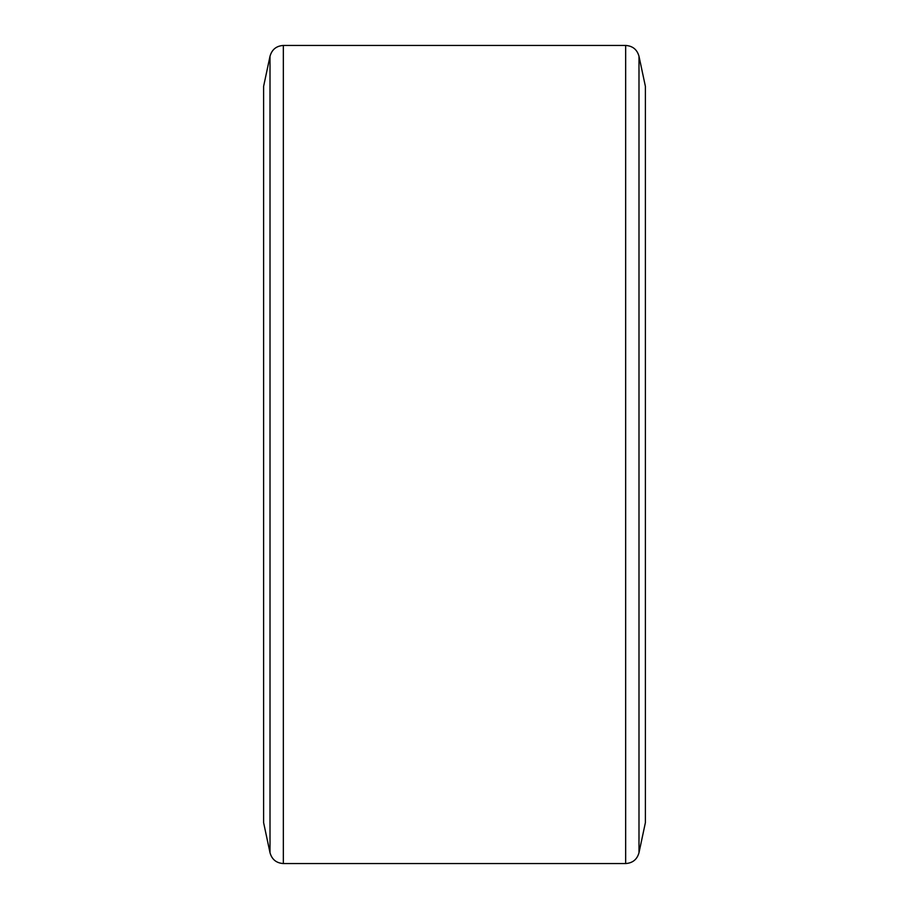 <?xml version="1.0" encoding="UTF-8"?>
<svg xmlns="http://www.w3.org/2000/svg" width="909" height="909" viewBox="0 0 909 909"><rect width="100%" height="100%" fill="white"/><g stroke="black" fill="none" stroke-linecap="round" stroke-linejoin="round"><path stroke-width="1.36" d="M270.007 56.256L263.61 86.355L263.61 822.645L270.007 852.744L270.007 56.256C271.916 49.518 276.37 45.916 283.347 45.45L283.347 863.55C276.37 863.084 271.916 859.482 270.007 852.744M638.993 852.744L645.39 822.645L645.39 86.355L638.993 56.256C637.084 49.518 632.63 45.916 625.653 45.45L625.653 863.55C632.63 863.084 637.084 859.482 638.993 852.744L638.993 56.256M283.347 863.55L625.653 863.55M283.347 45.45L625.653 45.45"/></g></svg>
